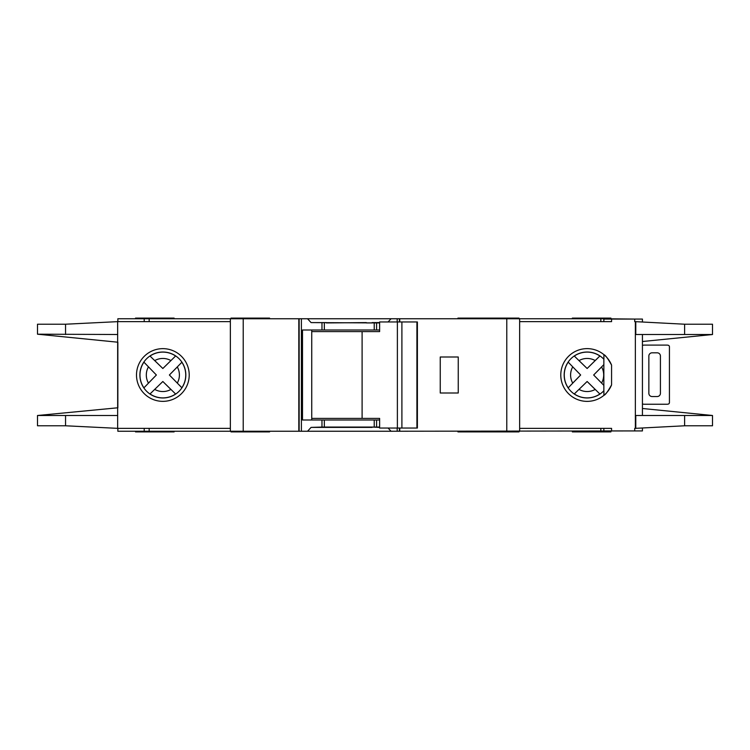 <?xml version="1.0" encoding="UTF-8"?>
<svg xmlns="http://www.w3.org/2000/svg" width="750" height="750" viewBox="0 0 750 750"><rect width="100%" height="100%" fill="white"/><g stroke="black" fill="none" stroke-linecap="round" stroke-linejoin="round"><path stroke-width="1.12" d="M416.916 428.034L416.916 321.966L417.394 321.966L417.394 428.034L401.897 428.034L401.897 321.966L379.622 321.966L379.622 331.603L311.747 331.603M401.897 428.034L397.378 428.034L397.378 321.966M397.378 428.034L379.622 428.034L379.622 418.397L362.1 418.397L362.1 331.603M362.1 418.397L311.747 418.397M416.916 321.966L401.897 321.966M642.431 345.403A6.431 6.431 0 0 1 644.353 345.103L666.853 345.103A6.431 6.431 0 0 1 668.147 345.234A1.603 1.603 0 0 1 669.431 346.809L669.431 402.544A1.603 1.603 0 0 1 668.147 404.119A6.431 6.431 0 0 1 666.853 404.25L644.353 404.25A6.431 6.431 0 0 1 642.431 403.95M657.216 396.534L652.069 396.534A3.216 3.216 0 0 1 648.853 393.319L648.853 356.034A3.216 3.216 0 0 1 652.069 352.819L657.216 352.819A3.216 3.216 0 0 1 660.422 356.034L660.422 393.319A3.216 3.216 0 0 1 657.216 396.534M574.237 394.003L587.128 381.497L599.897 394.012A22.894 22.894 0 0 1 574.294 393.947L587.128 381.497L595.191 389.456A16.547 16.547 0 0 1 579.019 389.409M149.953 394.003L162.844 381.497L175.612 394.012A22.894 22.894 0 0 1 150.009 393.947L162.844 381.497L170.906 389.456A16.547 16.547 0 0 1 154.734 389.409M642.431 321.844L642.431 319.069L603.853 319.069L603.853 321.647M712.5 425.784L712.5 415.5L712.5 425.784L684.619 425.784L635.353 428.353L635.353 321.647L634.716 321.647L634.716 319.069M642.431 428.156L642.431 430.931L634.716 430.931L634.716 428.353L635.353 428.353M634.716 430.931L603.853 430.931L603.853 428.353M603.853 390.759L603.853 359.241M135.534 318.75L135.534 318.103L174.103 318.103L174.103 318.75M519 318.75L519 318.103L457.931 318.103L457.931 318.75M269.569 318.75L269.569 318.103L231 318.103L231 318.75M480.431 318.103L480.431 318.75M269.569 431.25L269.569 431.897L231 431.897L231 431.25M519 431.25L519 431.897L457.931 431.897L457.931 431.25M610.931 431.25L610.931 431.897L572.353 431.897L572.353 431.25M480.431 431.897L480.431 431.25M162.853 352.022A22.978 22.978 0 0 0 139.884 375A22.978 22.978 0 0 0 162.853 397.978A22.978 22.978 0 0 0 185.831 375A22.978 22.978 0 0 0 162.853 352.022M162.853 401.353A26.353 26.353 0 0 1 136.5 375A26.353 26.353 0 0 1 162.853 348.647A26.353 26.353 0 0 1 189.216 375A26.353 26.353 0 0 1 162.853 401.353M372.103 427.069L379.622 427.397M388.078 428.034L391.041 431.25L307.538 431.25L311.091 427.397L372.103 427.397M372.103 322.931L366.319 322.931M366.319 322.603L326.466 322.931M587.147 352.022A22.978 22.978 0 0 0 564.169 375A22.978 22.978 0 0 0 603.9 390.712L603.9 395.344C605.4 394.884 607.95 391.397 611.569 384.9A26.353 26.353 0 0 1 560.784 375A26.353 26.353 0 0 1 611.569 365.1C607.959 358.603 605.4 355.125 603.9 354.656L603.9 359.288A22.978 22.978 0 0 0 587.147 352.022M635.353 321.647L684.619 324.216L712.5 324.216L712.5 334.5L712.5 324.216M611.569 319.069L611.569 321.647L519.647 321.647M635.353 415.5L712.5 415.5L642.431 408.488M642.431 341.512L712.5 334.519L684.619 334.5L684.619 324.216M635.353 334.5L684.619 334.5M611.569 430.931L611.569 428.353L519.647 428.353M181.922 387.816L169.378 375L181.866 362.25A22.894 22.894 0 0 1 181.866 387.75L169.378 375L177.309 366.947A16.547 16.547 0 0 1 177.309 383.053M180.478 363.694L181.256 362.878M174.159 392.616L174.975 393.403M143.85 362.091L156.375 375L143.916 387.844A22.894 22.894 0 0 1 143.916 362.156L156.375 375L148.444 383.119A16.547 16.547 0 0 1 148.444 366.881M145.294 386.4L144.516 387.206M175.669 355.931L162.844 368.503L149.953 355.997M151.463 357.441L150.647 356.663M150.009 356.053A22.894 22.894 0 0 1 175.612 355.988L162.844 368.503L154.734 360.591A16.547 16.547 0 0 1 170.906 360.544M595.191 360.544L587.128 368.503L574.294 356.053A22.894 22.894 0 0 1 599.897 355.988L595.191 360.544A16.547 16.547 0 0 0 579.019 360.591L587.128 368.503L599.953 355.931M601.594 383.053A16.547 16.547 0 0 0 601.594 366.947L593.663 375L603.853 385.378L593.663 375L603.853 364.622M598.453 392.616L599.259 393.403M568.134 362.091L580.659 375L568.2 387.844A22.894 22.894 0 0 1 568.2 362.156L580.659 375L572.728 383.119A16.547 16.547 0 0 1 572.728 366.881M569.587 386.4L568.8 387.206M575.747 357.441L574.931 356.663M117.853 342.216L117.853 407.784L117.853 342.216L37.5 334.191L117.656 334.5L117.656 321.647L230.353 321.647M230.353 428.353L117.656 428.353L117.656 334.5M326.466 322.603L311.091 322.603L307.538 318.75L144.206 318.75L144.206 321.647M307.538 318.75L391.041 318.75L388.078 321.966M397.191 321.966L397.191 318.75L391.041 318.75M397.191 318.75L600.834 318.75L600.834 321.647M635.353 319.069L600.834 318.75M117.853 321.647L117.853 318.75L144.206 318.75M635.353 430.931L391.041 431.25M379.622 322.931L311.091 322.603M379.622 330L374.231 330L374.231 322.931M379.622 427.069L374.231 427.069L374.231 420L379.622 420M307.538 431.25L301.388 431.25L301.388 318.75M311.091 427.397L321.975 427.069L321.975 420L374.231 420M374.231 330L302.503 330L302.503 420L321.975 420M374.231 427.069L321.975 427.069M117.853 428.353L117.853 431.25L301.388 431.25M230.353 431.25L230.353 318.75M611.569 384.9L611.569 365.1M519.647 431.25L519.647 318.75M117.656 321.647L65.55 324.216L37.5 324.216L37.5 334.191M117.853 407.784L37.5 415.5L117.656 415.5M117.656 428.353L65.55 425.784L37.5 425.784L37.5 415.809M299.147 431.25L299.147 318.75M298.819 431.25L298.819 318.75M458.25 357L458.25 393L440.25 393L440.25 357L458.25 357M399.75 431.25L399.75 428.034M399.75 321.966L399.75 318.75M399.431 431.25L399.431 428.034M399.431 321.966L399.431 318.75M311.747 330L311.747 420M174.103 431.25L174.103 431.897L135.534 431.897L135.534 431.25M572.353 318.75L572.353 318.103L610.931 318.103L610.931 318.75M379.622 322.603L372.103 322.603M397.191 431.25L397.191 428.034M376.594 330L376.594 322.931M376.594 427.069L376.594 420M321.975 330L321.975 322.931M324.337 427.069L324.337 420M684.619 425.784L684.619 415.5M324.337 330L324.337 322.931M65.55 334.5L65.55 324.216M65.55 425.784L65.55 415.5M635.784 334.5L635.784 321.647M635.784 428.353L635.784 415.5M243.216 431.25L243.216 318.75M506.784 431.25L506.784 318.75M600.834 431.25L600.834 428.353M144.206 431.25L144.206 428.353M149.166 431.25L149.166 428.353M149.166 318.75L149.166 321.647M642.431 415.5L642.431 334.5"/></g></svg>
